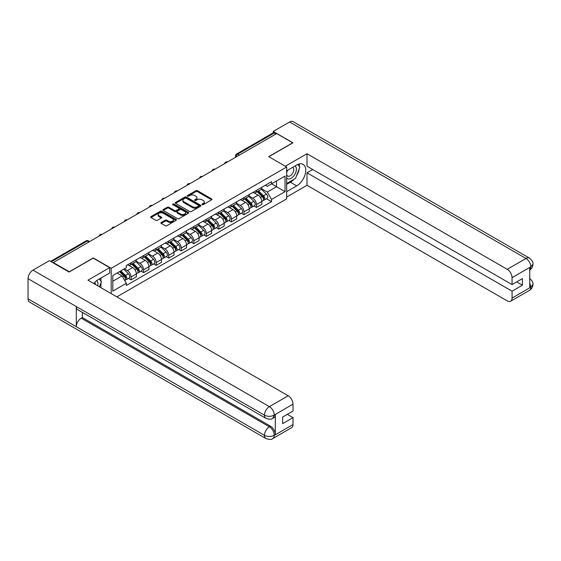 <?xml version="1.0" encoding="UTF-8"?>
<svg xmlns="http://www.w3.org/2000/svg" width="561" height="561" viewBox="0 0 561 561"><rect width="100%" height="100%" fill="white"/><g stroke="black" fill="none" stroke-linecap="round" stroke-linejoin="round"><path stroke-width="0.84" d="M202.163 204.66A0.778 0.449 0 0 0 203.271 204.66L211.658 199.821A1.115 0.645 0 0 0 211.988 199.365A1.115 0.645 0 0 0 211.658 198.91L197.451 190.705A1.115 0.645 0 0 0 195.873 190.705L187.486 195.544A0.778 0.449 0 0 0 188.587 196.182L189.674 195.558A3.569 2.062 0 0 1 194.73 195.558L195.908 196.245A3.569 2.062 0 0 1 196.96 197.696A3.569 2.062 0 0 1 195.908 199.155L194.828 199.786A0.778 0.449 0 0 0 195.929 200.424L197.016 199.793A3.569 2.062 0 0 1 202.065 199.793L203.25 200.48A3.569 2.062 0 0 1 204.295 201.939A3.569 2.062 0 0 1 203.25 203.398L202.163 204.022A0.778 0.449 0 0 0 202.163 204.66L202.163 204.022M161.224 222.514A1.115 0.645 0 0 0 160.895 222.969A1.115 0.645 0 0 0 161.224 223.425L165.207 225.725A1.115 0.645 0 0 0 166.785 225.725L176.098 220.347A1.115 0.645 0 0 0 176.427 219.891A1.115 0.645 0 0 0 176.098 219.435L161.891 211.238A1.115 0.645 0 0 0 160.313 211.238L151 216.609A1.115 0.645 0 0 0 150.671 217.065A1.115 0.645 0 0 0 151 217.521L155.818 220.305A1.115 0.645 0 0 0 157.396 220.305L161.379 218.005A1.115 0.645 0 0 0 161.708 217.549A1.115 0.645 0 0 0 161.379 217.093L158.994 215.712A2.987 1.725 0 0 1 158.118 214.491A2.987 1.725 0 0 1 159.962 212.9A2.987 1.725 0 0 1 163.216 213.271L172.571 218.671A2.987 1.725 0 0 1 173.44 219.891A2.987 1.725 0 0 1 171.596 221.483A2.987 1.725 0 0 1 168.342 221.111L166.785 220.214A1.115 0.645 0 0 0 165.207 220.214L161.224 222.514L161.224 223.425M111.197 268.298L93.266 257.941L69.305 271.776L53.302 262.541L276.685 133.567L292.688 142.81L268.726 156.645L286.657 166.996L111.197 268.298L111.197 293.599M189.751 211.553A1.115 0.645 0 0 0 191.336 211.553L200.649 206.175A1.115 0.645 0 0 0 200.971 205.719A1.115 0.645 0 0 0 200.649 205.263L186.441 197.065A1.115 0.645 0 0 0 184.864 197.065L175.544 202.437A1.115 0.645 0 0 0 175.221 202.893A1.115 0.645 0 0 0 175.544 203.348L189.751 211.553M173.139 204.828A0.778 0.449 0 0 1 173.931 204.94L173.931 204.015L188.37 212.353A1.115 0.645 0 0 1 188.699 212.808A1.115 0.645 0 0 1 188.37 213.264L179.057 218.636A1.115 0.645 0 0 1 177.479 218.636L163.272 210.438L167.262 208.152L167.262 207.226L163.272 209.526A1.115 0.645 0 0 0 162.949 209.982A1.115 0.645 0 0 0 163.272 210.438L163.272 209.526M167.262 208.152A1.115 0.645 0 0 1 168.84 208.152L168.84 207.226A1.115 0.645 0 0 0 167.262 207.226M168.84 207.226L174.597 210.55A1.115 0.645 0 0 0 176.175 210.55L178.826 209.022A1.115 0.645 0 0 0 179.148 208.566A1.115 0.645 0 0 0 178.826 208.11L172.823 204.646A0.778 0.449 0 0 1 173.931 204.015M116.863 296.874L286.657 198.846L286.657 166.996M53.302 262.541L53.302 262.955M239.456 155.067L237.766 154.093A2.272 1.311 60 0 0 236.63 153.973L273.06 132.943A2.272 1.311 60 0 1 274.196 133.055L237.766 154.093A2.272 1.311 120 0 0 236.16 156.877L236.16 156.968M275.879 134.03L274.196 133.055M256.503 190.347A5.231 3.022 60 0 1 255.416 192.696L260.725 189.632A5.231 3.022 -120 0 0 261.812 187.283M248.972 195.978L252.801 198.194A5.231 3.022 60 0 1 256.503 204.604L261.812 201.539A5.231 3.022 -120 0 0 258.109 195.13L254.315 192.935M261.812 201.539L261.812 204.372L256.503 207.43L253.958 205.964M255.416 192.696A5.231 3.022 60 0 1 252.843 192.458M256.503 204.604L256.503 207.43M243.958 197.591A5.231 3.022 60 0 1 242.878 199.94L248.179 196.876A5.231 3.022 -120 0 0 249.266 194.527M241.412 213.208L243.958 214.674L249.266 211.609L249.266 208.776A5.231 3.022 -120 0 0 245.564 202.374L241.77 200.179M242.878 199.94A5.231 3.022 60 0 1 240.297 199.702M236.426 203.222L240.262 205.438A5.231 3.022 60 0 1 243.958 211.841L243.958 214.674M231.413 204.835A5.231 3.022 60 0 1 230.333 207.184L235.641 204.12A5.231 3.022 -120 0 0 236.721 201.771M228.867 220.452L231.413 221.918L236.721 218.853L236.721 216.02A5.231 3.022 -120 0 0 233.025 209.618L229.225 207.423M230.333 207.184A5.231 3.022 60 0 1 227.752 206.946M223.881 210.466L227.717 212.682A5.231 3.022 60 0 1 231.413 219.085L231.413 221.918M218.867 212.072A5.231 3.022 60 0 1 217.787 214.421L223.096 211.357A5.231 3.022 -120 0 0 224.176 209.015M216.322 227.689L218.867 229.161L224.176 226.097L224.176 223.264A5.231 3.022 -120 0 0 220.48 216.855L216.679 214.667M217.787 214.421A5.231 3.022 60 0 1 215.214 214.19M211.336 217.71L215.172 219.919A5.231 3.022 60 0 1 218.867 226.328L218.867 229.161M206.322 219.316A5.231 3.022 60 0 1 205.242 221.665L210.55 218.601A5.231 3.022 -120 0 0 211.63 216.251M203.783 234.933L206.322 236.405L211.63 233.341L211.63 230.508A5.231 3.022 -120 0 0 207.935 224.098L204.134 221.904M205.242 221.665A5.231 3.022 60 0 1 202.668 221.427M198.79 224.954L202.626 227.163A5.231 3.022 60 0 1 206.322 233.572L206.322 236.405M193.783 226.56A5.231 3.022 60 0 1 192.696 228.909L198.005 225.845A5.231 3.022 -120 0 0 199.085 223.495M191.238 242.177L193.783 243.642L199.085 240.578L199.085 237.752A5.231 3.022 -120 0 0 195.389 231.342L191.589 229.147M192.696 228.909A5.231 3.022 60 0 1 190.123 228.671M186.252 232.191L190.081 234.407A5.231 3.022 60 0 1 193.783 240.816L193.783 243.642M181.238 233.804A5.231 3.022 60 0 1 180.151 236.153L185.46 233.088A5.231 3.022 -120 0 0 186.547 230.739M178.693 249.421L181.238 250.886L186.547 247.822L186.547 244.989A5.231 3.022 -120 0 0 182.844 238.586L179.043 236.391M180.151 236.153A5.231 3.022 60 0 1 177.578 235.915M173.707 239.435L177.535 241.651A5.231 3.022 60 0 1 181.238 248.053L181.238 250.886M168.693 241.048A5.231 3.022 60 0 1 167.606 243.397L172.914 240.332A5.231 3.022 -120 0 0 174.001 237.983M166.147 256.658L168.693 258.13L174.001 255.066L174.001 252.233A5.231 3.022 -120 0 0 170.299 245.83L166.505 243.635M167.606 243.397A5.231 3.022 60 0 1 165.032 243.158M161.161 246.679L164.99 248.895A5.231 3.022 60 0 1 168.693 255.297L168.693 258.13M156.147 248.285A5.231 3.022 60 0 1 155.067 250.634L160.369 247.569A5.231 3.022 -120 0 0 161.456 245.22M153.602 263.901L156.147 265.374L161.456 262.31L161.456 259.477A5.231 3.022 -120 0 0 157.753 253.067L153.959 250.879M155.067 250.634A5.231 3.022 60 0 1 152.487 250.402M148.616 253.923L152.452 256.132A5.231 3.022 60 0 1 156.147 262.541L156.147 265.374M143.602 255.528A5.231 3.022 60 0 1 142.522 257.878L147.824 254.813A5.231 3.022 -120 0 0 148.91 252.464M141.056 271.145L143.602 272.618L148.91 269.553L148.91 266.72A5.231 3.022 -120 0 0 145.215 260.311L141.414 258.116M142.522 257.878A5.231 3.022 60 0 1 139.941 257.639M136.071 261.167L139.906 263.375A5.231 3.022 60 0 1 143.602 269.785L143.602 272.618M131.057 262.772A5.231 3.022 60 0 1 129.977 265.122L135.285 262.057A5.231 3.022 -120 0 0 136.365 259.708M128.511 278.389L131.057 279.855L136.365 276.79L136.365 273.964A5.231 3.022 -120 0 0 132.669 267.555L128.869 265.36M129.977 265.122A5.231 3.022 60 0 1 127.403 264.883M124.304 268.852L127.361 270.619A5.231 3.022 60 0 1 131.057 277.029L131.057 279.855M265.388 185.221L267.281 186.308L285.051 176.049L276.524 180.972L276.524 186.729L267.281 192.065L261.517 188.741M112.803 281.25L122.053 275.914L126.316 283.291L112.803 291.096L112.803 275.493L126.316 267.695L126.316 265.514L271.538 181.666L271.538 183.847L285.051 191.652L271.538 199.45L267.281 192.065M285.051 176.049L285.051 191.652M126.316 283.291L126.316 285.472L271.538 201.63L271.538 199.45M122.053 275.914L117.067 273.032M266.503 198.72L271.538 201.63M202.479 204.772L203.25 204.323A3.569 2.062 0 0 0 204.295 202.865L204.295 201.939M196.96 197.696L196.96 198.629A3.569 2.062 0 0 1 195.908 200.088L195.137 200.529M211.644 199.828L197.451 191.631A1.115 0.645 0 0 0 195.873 191.631L187.795 196.294M200.635 206.182L186.441 197.991A1.115 0.645 0 0 0 184.864 197.991L175.565 203.363L175.544 202.437M198.671 206.041A0.778 0.449 0 0 0 198.671 205.403L186.203 198.201A0.778 0.449 0 0 0 185.095 198.201L183.952 198.86A3.569 2.062 0 0 0 182.907 200.319A3.569 2.062 0 0 0 183.952 201.778L192.479 206.7A3.569 2.062 0 0 0 197.528 206.7L198.671 206.041L198.671 206.967A0.778 0.449 0 0 0 198.903 206.651L198.903 205.719M182.907 200.319L182.907 201.252A3.569 2.062 0 0 0 183.952 202.703L183.952 201.778M198.671 206.967L197.528 207.626A3.569 2.062 0 0 1 192.479 207.626L183.952 202.703M168.84 208.152L174.597 211.476A1.115 0.645 0 0 0 176.175 211.476L178.826 209.954A1.115 0.645 0 0 0 179.148 209.498L179.148 208.566M173.931 204.94L188.356 213.271M180.579 214A2.987 1.725 0 0 0 183.833 214.379A2.987 1.725 0 0 0 185.677 212.78A2.987 1.725 0 0 0 184.8 211.567L181.505 209.66A1.115 0.645 0 0 0 179.927 209.66L177.283 211.188A1.115 0.645 0 0 0 176.953 211.644A1.115 0.645 0 0 0 177.283 212.1L180.579 214L180.579 214.933A2.987 1.725 0 0 0 183.833 215.305A2.987 1.725 0 0 0 185.677 213.713L185.677 212.78M176.953 211.644L176.953 212.57A1.115 0.645 0 0 0 177.283 213.026L177.283 212.1M180.579 214.933L177.283 213.026M173.44 219.891L173.44 220.824A2.987 1.725 0 0 1 171.596 222.415A2.987 1.725 0 0 1 168.342 222.037L166.785 221.139A1.115 0.645 0 0 0 165.207 221.139L161.238 223.432M158.118 214.491L158.118 215.424A2.987 1.725 0 0 0 158.994 216.637L158.994 215.712M161.365 218.012L158.994 216.637M176.084 220.354L161.891 212.163A1.115 0.645 0 0 0 160.313 212.163L151.014 217.535L151 216.609M257.176 191.68L262.12 196.553A2.84 1.641 60 0 1 262.871 200.817L261.812 201.434M258.165 192.654L260.255 193.861M257.723 191.364L263.137 196.701A1.367 0.785 60 0 1 263.495 198.748A1.367 0.785 60 0 1 263.375 198.797M258.544 190.894L263.488 195.768A2.84 1.641 60 0 1 264.238 200.032A2.84 1.641 60 0 1 263.375 200.123M261.307 189.092L266.384 194.099A2.84 1.641 60 0 1 267.134 198.356L264.238 200.032M244.631 198.924L249.575 203.797A2.84 1.641 60 0 1 250.325 208.061L249.266 208.671M245.62 199.898L247.717 201.104M245.178 198.608L250.592 203.945A1.367 0.785 60 0 1 250.956 205.992A1.367 0.785 60 0 1 250.83 206.041M245.999 198.131L250.942 203.012A2.84 1.641 60 0 1 251.693 207.275A2.84 1.641 60 0 1 250.83 207.367M248.768 196.336L253.838 201.336A2.84 1.641 60 0 1 254.589 205.599L251.693 207.275M232.086 206.168L237.03 211.041A2.84 1.641 60 0 1 237.78 215.305L236.721 215.915M233.074 207.135L235.171 208.348M232.64 205.852L238.046 211.188A1.367 0.785 60 0 1 238.411 213.236A1.367 0.785 60 0 1 238.285 213.285M233.453 205.375L238.397 210.249A2.84 1.641 60 0 1 239.147 214.512A2.84 1.641 60 0 1 238.292 214.604M236.223 203.58L241.293 208.58A2.84 1.641 60 0 1 242.043 212.843L239.147 214.512M293.901 179.338A12.791 7.384 120 0 1 290.36 182.227L296.706 185.894A12.791 7.384 120 0 0 305.065 174.618A12.791 7.384 120 0 0 303.108 164.366A12.791 7.384 120 0 0 296.706 164.997L286.657 170.803M296.706 185.894L286.657 191.694M286.657 197.037L307 185.291L307 172.802L512.053 291.187L512.053 298.101L530.944 287.099L529.745 287.66L529.745 267.695L530.832 266.833L512.053 277.674A6.823 3.941 -120 0 0 507.228 269.315L526.008 258.481L289.595 121.982L273.228 131.435L292.933 142.81L268.845 156.715M312.708 169.506L307 172.802M516.716 281.903L522.431 285.198L522.431 278.607L512.053 284.595L307 166.203L307 153.721L507.228 269.315M285.332 166.231L307 153.721M307 185.291L507.228 300.885A6.823 3.941 -120 0 0 510.643 301.229A6.823 3.941 -120 0 0 512.053 298.101M289.595 121.982A6.991 4.039 -60 0 1 293.087 121.639L529.5 258.13A6.991 4.039 -60 0 0 526.008 258.481A6.823 3.941 60 0 1 530.832 266.833M273.228 132.873L273.228 131.435M512.053 284.595L512.053 277.674M522.431 285.198L512.053 291.187M296.439 175.993A12.791 7.384 120 0 0 299.195 168.896M299.406 166.603A12.791 7.384 120 0 0 299.083 163.994M290.36 182.227L286.657 184.359M529.745 282.884L530.832 287.029M529.5 278.326C532.249 280.795 533.399 282.765 532.95 284.245L530.958 287.092M529.5 258.13C532.242 260.577 533.392 262.569 532.95 264.098L530.951 266.903M265.914 418.345A6.991 4.039 -60 0 1 264.462 415.189C267.681 416.732 270.9 416.718 274.105 415.147L272.821 418.338C271.678 419.495 269.371 419.502 265.914 418.345L77.748 309.707A6.991 4.039 -60 0 1 76.296 306.551L28.05 278.698A6.991 4.039 -60 0 1 32.994 270.129L49.361 260.683L69.059 272.057L93.182 258.13L109.668 267.646L109.668 272.983L98.252 279.581A12.791 7.384 120 0 0 93.771 283.536M109.668 267.646L87.958 280.184L288.186 395.786A6.823 3.941 60 0 1 293.01 404.137L293.01 411.059L282.639 417.047L282.639 423.639L293.01 417.65L293.01 424.565A6.823 3.941 60 0 1 291.594 427.692L272.821 438.534A6.823 3.941 -120 0 0 274.231 435.406L293.01 424.565M100.622 287.491L103.315 289.048M100.903 287.33L100.903 283.046M100.903 281.124L100.903 278.046M272.821 438.534C271.727 439.684 269.427 439.691 265.914 438.541L29.502 302.049A6.991 4.039 -60 0 1 28.05 298.845L76.296 326.698A6.991 4.039 -60 0 1 81.24 318.185L269.406 426.816L270.493 426.192A6.823 3.941 60 0 1 275.318 434.551L275.318 414.586A6.823 3.941 60 0 1 273.908 417.707L272.821 418.338M28.05 278.698L28.05 298.845M32.994 270.129L269.406 406.62A6.991 4.039 -60 0 0 264.462 415.189L76.296 306.551L76.296 326.698L264.462 435.336C267.674 436.886 270.893 436.886 274.112 435.336L274.231 435.406M293.01 417.65L287.302 414.355M82.327 312.351L82.327 317.554L270.493 426.192M82.327 317.554L81.24 318.185M286.657 177.907A7.391 4.271 120 0 0 292.533 177.269A7.391 4.271 120 0 0 296.39 169.226A7.391 4.271 120 0 0 295.044 165.958M287.274 170.446A7.391 4.271 120 0 0 286.657 171.778M286.657 174.247A5.063 2.924 120 0 0 287.681 176.077A5.063 2.924 120 0 0 291.58 174.716A5.063 2.924 120 0 0 293.789 169.625A5.063 2.924 120 0 0 292.737 167.311A5.063 2.924 120 0 0 292.723 167.304M287.695 170.2A5.063 2.924 120 0 0 286.657 173.237M297.863 164.415L299.84 167.227L295.5 178.419L286.818 183.433M97.677 285.794A7.391 4.271 120 0 0 97.93 283.803A7.391 4.271 120 0 0 96.702 280.626M95.321 284.434A5.063 2.924 120 0 0 95.328 284.203A5.063 2.924 120 0 0 94.802 282.358M99.367 278.936L101.387 281.811L99.444 286.811M219.547 213.411L224.484 218.285A2.84 1.641 60 0 1 225.234 222.549L224.176 223.159M220.529 214.379L222.626 215.592M220.094 213.089L225.501 218.432A1.367 0.785 60 0 1 225.866 220.48A1.367 0.785 60 0 1 225.739 220.529M220.915 212.619L225.852 217.493A2.84 1.641 60 0 1 226.602 221.756A2.84 1.641 60 0 1 225.746 221.847M223.678 210.817L228.748 215.824A2.84 1.641 60 0 1 229.498 220.087L226.602 221.756M207.002 220.648L211.939 225.529A2.84 1.641 60 0 1 212.689 229.786L211.63 230.403M207.984 221.623L210.08 222.829M207.549 220.333L212.963 225.676A1.367 0.785 60 0 1 213.32 227.717A1.367 0.785 60 0 1 213.194 227.766M208.369 219.863L213.306 224.737A2.84 1.641 60 0 1 214.057 229A2.84 1.641 60 0 1 213.201 229.091M211.132 218.061L216.202 223.068A2.84 1.641 60 0 1 216.953 227.331L214.057 229M194.457 227.892L199.4 232.766A2.84 1.641 60 0 1 200.151 237.03L199.085 237.647M195.438 228.867L197.535 230.073M195.004 227.577L200.417 232.913A1.367 0.785 60 0 1 200.775 234.961A1.367 0.785 60 0 1 200.649 235.01M195.824 227.107L200.768 231.981A2.84 1.641 60 0 1 201.511 236.244A2.84 1.641 60 0 1 200.656 236.335M198.587 225.305L203.657 230.312A2.84 1.641 60 0 1 204.407 234.568L201.511 236.244M181.911 235.136L186.855 240.01A2.84 1.641 60 0 1 187.605 244.273L186.54 244.884M182.9 236.111L184.99 237.317M182.458 234.821L187.872 240.157A1.367 0.785 60 0 1 188.23 242.205A1.367 0.785 60 0 1 188.103 242.254M183.279 234.344L188.223 239.224A2.84 1.641 60 0 1 188.973 243.481A2.84 1.641 60 0 1 188.11 243.572M186.042 232.549L191.112 237.548A2.84 1.641 60 0 1 191.862 241.812L188.973 243.481M169.366 242.38L174.31 247.254A2.84 1.641 60 0 1 175.06 251.517L174.001 252.127M170.355 243.348L172.444 244.561M169.913 242.064L175.327 247.401A1.367 0.785 60 0 1 175.684 249.449A1.367 0.785 60 0 1 175.565 249.498M170.733 241.588L175.677 246.461A2.84 1.641 60 0 1 176.427 250.725A2.84 1.641 60 0 1 175.565 250.816M173.496 239.792L178.573 244.792A2.84 1.641 60 0 1 179.324 249.056L176.427 250.725M156.821 249.624L161.764 254.498A2.84 1.641 60 0 1 162.515 258.761L161.456 259.371M157.809 250.592L159.906 251.805M157.368 249.301L162.781 254.645A1.367 0.785 60 0 1 163.139 256.686A1.367 0.785 60 0 1 163.02 256.742M158.188 248.832L163.132 253.705A2.84 1.641 60 0 1 163.882 257.969A2.84 1.641 60 0 1 163.02 258.06M160.958 247.029L166.028 252.036A2.84 1.641 60 0 1 166.778 256.3L163.882 257.969M144.275 256.861L149.219 261.742A2.84 1.641 60 0 1 149.969 265.998L148.91 266.615M145.264 257.836L147.361 259.042M144.829 256.545L150.236 261.882A1.367 0.785 60 0 1 150.6 263.929A1.367 0.785 60 0 1 150.474 263.979M145.643 256.075L150.586 260.949A2.84 1.641 60 0 1 151.337 265.213A2.84 1.641 60 0 1 150.481 265.304M148.413 254.273L153.483 259.28A2.84 1.641 60 0 1 154.233 263.537L151.337 265.213M131.737 264.105L136.674 268.978A2.84 1.641 60 0 1 137.424 273.242L136.365 273.859M132.719 265.08L134.815 266.286M132.284 263.789L137.69 269.126A1.367 0.785 60 0 1 138.055 271.173A1.367 0.785 60 0 1 137.929 271.222M133.104 263.319L138.041 268.193A2.84 1.641 60 0 1 138.791 272.457A2.84 1.641 60 0 1 137.936 272.548M135.867 261.517L140.937 266.517A2.84 1.641 60 0 1 141.688 270.781L138.791 272.457M119.486 271.636L124.128 276.222A2.84 1.641 60 0 1 124.879 280.486L124.738 280.57M120.173 272.323L122.27 273.53M120.033 271.321L125.152 276.37A1.367 0.785 60 0 1 125.51 278.417A1.367 0.785 60 0 1 125.384 278.466M120.853 270.851L125.496 275.437A2.84 1.641 60 0 1 126.246 279.694A2.84 1.641 60 0 1 125.391 279.785M123.743 269.175L128.392 273.761A2.84 1.641 60 0 1 129.142 278.025L126.246 279.694M236.237 156.919L236.16 156.877A2.272 1.311 0 0 1 235.494 155.944L235.494 157.353M143.602 269.785L148.91 266.72M156.147 262.541L161.456 259.477M168.693 255.297L174.001 252.233M181.238 248.053L186.547 244.989M193.783 240.816L199.085 237.752M206.322 233.572L211.63 230.508M218.867 226.328L224.176 223.264M231.413 219.085L236.721 216.02M243.958 211.841L249.266 208.776M131.057 277.029L136.365 273.964M127.361 270.619L132.669 267.555M139.906 263.375L145.215 260.311M152.452 256.132L157.753 253.067M164.99 248.895L170.299 245.83M177.535 241.651L182.844 238.586M190.081 234.407L195.389 231.342M202.626 227.163L207.935 224.098M215.172 219.919L220.48 216.855M227.717 212.682L233.025 209.618M240.262 205.438L245.564 202.374M252.801 198.194L258.109 195.13M227.331 162.066A2.272 1.311 120 0 0 226.328 162.641M214.786 169.303A2.272 1.311 120 0 0 213.783 169.885M202.24 176.547A2.272 1.311 120 0 0 201.238 177.129M189.702 183.791A2.272 1.311 120 0 0 188.692 184.373M177.157 191.035A2.272 1.311 120 0 0 176.154 191.61M164.611 198.278A2.272 1.311 120 0 0 163.609 198.853M152.066 205.515A2.272 1.311 120 0 0 151.063 206.097M139.521 212.759A2.272 1.311 120 0 0 138.518 213.341M126.975 220.003A2.272 1.311 120 0 0 125.973 220.585M114.43 227.247A2.272 1.311 120 0 0 113.427 227.822M101.892 234.491A2.272 1.311 120 0 0 100.882 235.066M88.926 241.973L87.236 240.999L51.247 261.777M89.592 241.588L88.372 240.886A2.272 1.311 120 0 0 87.236 240.999A2.272 1.311 60 0 0 86.099 240.886L50.581 261.391M203.25 204.323L203.25 203.398M194.828 200.424L194.828 199.786M195.908 200.088L195.908 199.155M187.486 196.182L187.486 195.544M195.873 191.631L195.873 190.705M197.451 191.631L197.451 190.705M211.658 199.821L211.658 198.91M184.864 197.991L184.864 197.065M186.441 197.991L186.441 197.065M200.649 206.175L200.649 205.263M192.479 207.626L192.479 206.7M197.528 207.626L197.528 206.7M174.597 211.476L174.597 210.55M176.175 211.476L176.175 210.55M178.826 209.954L178.826 209.022M188.37 213.264L188.37 212.353M165.207 221.139L165.207 220.214M166.785 221.139L166.785 220.214M168.342 222.037L168.342 221.111M161.379 218.005L161.379 217.093M160.313 212.163L160.313 211.238M161.891 212.163L161.891 211.238M176.098 220.347L176.098 219.435M262.12 196.553L260.486 197.5M263.782 198.124L263.27 198.419M266.384 194.099L263.488 195.768M249.575 203.797L247.941 204.744M251.237 205.368L250.725 205.663M253.838 201.336L250.942 203.012M237.03 211.041L235.396 211.981M238.691 212.612L238.18 212.907M241.293 208.58L238.397 210.249M532.95 284.266C532.873 286.944 531.695 288.985 529.416 290.388A6.823 3.941 -120 0 0 530.832 287.26M529.745 269.96L530.832 267.064M275.318 434.551L274.119 435.336M293.01 404.137L274.119 415.147M274.231 415.21L275.318 414.586M274.231 414.979A6.823 3.941 60 0 0 269.406 406.62L288.186 395.786M265.914 438.541A6.991 4.039 -60 0 1 264.462 435.336A6.991 4.039 -60 0 1 269.406 426.816C272.316 428.765 273.922 431.549 274.231 435.175M224.484 218.285L222.85 219.225M226.146 219.849L225.634 220.15M228.748 215.824L225.852 217.493M211.939 225.529L210.312 226.469M213.601 227.093L213.089 227.387M216.202 223.068L213.306 224.737M199.4 232.766L197.767 233.713M201.055 234.337L200.543 234.631M203.657 230.312L200.768 231.981M186.855 240.01L185.221 240.957M188.517 241.581L187.998 241.875M191.112 237.548L188.223 239.224M174.31 247.254L172.676 248.193M175.972 248.825L175.46 249.119M178.573 244.792L175.677 246.461M161.764 254.498L160.13 255.437M163.426 256.061L162.914 256.363M166.028 252.036L163.132 253.705M149.219 261.742L147.585 262.681M150.881 263.305L150.369 263.6M153.483 259.28L150.586 260.949M136.674 268.978L135.04 269.925M138.336 270.549L137.824 270.844M140.937 266.517L138.041 268.193M124.128 276.222L122.705 277.043M125.79 277.793L125.278 278.088M128.392 273.761L125.496 275.437M227.528 161.954A2.272 2.272 0 0 0 224.61 163.637M214.982 169.198A2.272 2.272 0 0 0 212.065 170.881M202.437 176.435A2.272 2.272 0 0 0 199.52 178.125M189.891 183.678A2.272 2.272 0 0 0 186.974 185.361M177.346 190.922A2.272 2.272 0 0 0 174.429 192.605M164.801 198.166A2.272 2.272 0 0 0 161.884 199.849M152.262 205.403A2.272 2.272 0 0 0 149.338 207.093M139.717 212.647A2.272 2.272 0 0 0 136.8 214.337M127.172 219.891A2.272 2.272 0 0 0 124.254 221.574M114.626 227.135A2.272 2.272 0 0 0 111.709 228.818M102.081 234.379A2.272 2.272 0 0 0 99.164 236.062M88.372 240.886A2.272 2.272 0 0 0 86.099 240.886M236.63 153.973A2.272 2.272 0 0 0 235.494 155.944M510.643 301.229L529.416 290.388M532.95 264.119C532.859 266.77 531.681 268.796 529.416 270.192"/></g></svg>
